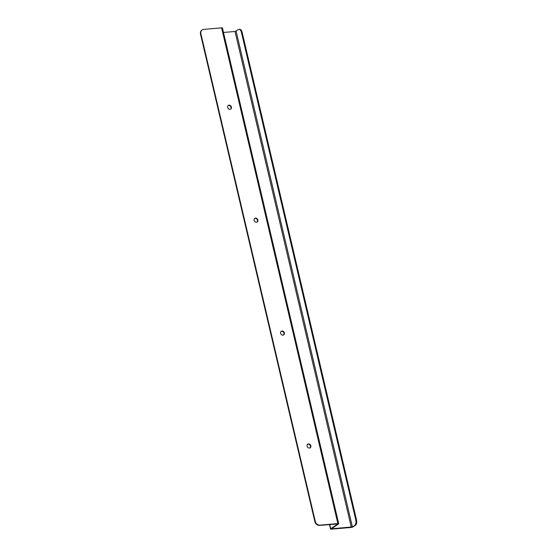<?xml version="1.0" encoding="UTF-8"?>
<svg xmlns="http://www.w3.org/2000/svg" width="557" height="557" viewBox="0 0 557 557"><rect width="100%" height="100%" fill="white"/><g stroke="black" fill="none" stroke-linecap="round" stroke-linejoin="round"><path stroke-width="0.84" d="M309.984 447.932A2.179 1.796 56.3 0 0 310.089 445.266A2.179 1.796 56.3 0 0 307.589 444.333M283.499 335.008A2.179 1.796 56.3 0 0 283.604 332.341A2.179 1.796 56.3 0 0 281.104 331.408M257.014 222.09A2.179 1.796 56.3 0 0 257.118 219.423A2.179 1.796 56.3 0 0 254.619 218.49M230.528 109.172A2.179 1.796 56.3 0 0 230.633 106.505A2.179 1.796 56.3 0 0 228.133 105.572M223.482 32.459L235.019 31.471L238.41 29.618A4.365 2.249 85.1 0 1 239.009 29.403L239.719 29.34A4.365 2.249 85.1 0 1 242.149 32.32L356.487 519.799A4.365 2.249 85.1 0 1 355.401 525.3L353.103 526.831A1.657 0.39 -13.2 0 1 350.903 527.479L331.38 529.15A1.657 0.39 -13.2 0 1 330.545 529.011A1.657 0.39 -13.2 0 1 330.74 528.753L337.89 523.928L319.544 525.39A4.365 3.6 -123.7 0 1 314.851 521.582L200.513 34.102A4.365 3.6 -123.7 0 1 201.822 30.148A4.365 3.6 -123.7 0 1 202.024 30.029M309.469 448.065A2.179 1.796 -123.7 0 1 307.262 446.589A2.179 1.796 -123.7 0 1 307.77 444.18A2.179 1.796 -123.7 0 1 310.479 445.001A2.179 1.796 -123.7 0 1 310.193 447.814A2.179 1.796 -123.7 0 1 309.469 448.065M282.984 335.147A2.179 1.796 -123.7 0 1 280.777 333.671A2.179 1.796 -123.7 0 1 281.285 331.262A2.179 1.796 -123.7 0 1 283.993 332.083A2.179 1.796 -123.7 0 1 283.708 334.896A2.179 1.796 -123.7 0 1 282.984 335.147M256.498 222.222A2.179 1.796 -123.7 0 1 254.291 220.753A2.179 1.796 -123.7 0 1 254.807 218.344A2.179 1.796 -123.7 0 1 257.508 219.159A2.179 1.796 -123.7 0 1 257.223 221.978A2.179 1.796 -123.7 0 1 256.498 222.222M230.013 109.304A2.179 1.796 -123.7 0 1 227.813 107.835A2.179 1.796 -123.7 0 1 228.321 105.426A2.179 1.796 -123.7 0 1 231.023 106.241A2.179 1.796 -123.7 0 1 230.737 109.054A2.179 1.796 -123.7 0 1 230.013 109.304M319.544 525.39L319.941 525.133A4.365 3.6 -123.7 0 1 315.248 521.317L314.851 521.582M236.112 31.15L352.386 526.894L355.401 525.3M352.386 526.894L331.359 528.816L338.51 523.991A1.657 0.39 166.8 0 0 338.705 523.733A1.657 0.39 166.8 0 0 337.869 523.594L319.941 525.133M200.513 34.102L200.91 33.838A4.365 3.6 -123.7 0 1 202.212 29.89A4.365 3.6 -123.7 0 1 203.667 29.389L221.595 27.85L337.869 523.594M338.705 523.733L222.431 27.989A1.657 0.39 166.8 0 0 221.595 27.85M200.91 33.838L315.248 521.317M239.009 29.403A4.365 2.249 85.1 0 1 241.432 32.383L355.77 519.862A4.365 2.249 85.1 0 1 354.684 525.362M329.751 524.52L330.74 528.753M331.687 528.537L331.77 528.885M235.019 31.471L351.3 527.214M356.487 519.799L355.77 519.862M242.149 32.32L241.432 32.383M202.212 29.89L201.822 30.148M330.545 529.011L329.493 524.541"/></g></svg>
